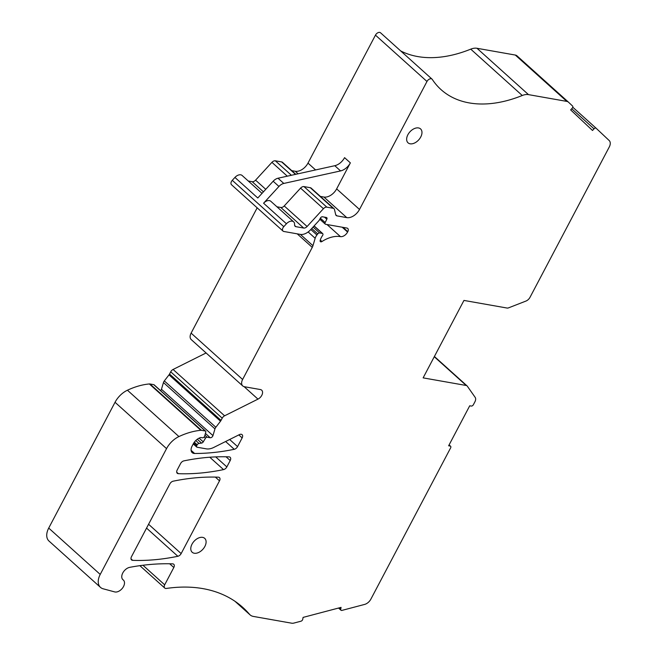 <?xml version="1.0" encoding="UTF-8"?>
<svg xmlns="http://www.w3.org/2000/svg" width="656" height="656" viewBox="0 0 656 656"><rect width="100%" height="100%" fill="white"/><g stroke="black" fill="none" stroke-linecap="round" stroke-linejoin="round"><path stroke-width="0.98" d="M249.501 614.287A179.662 114.333 -48 0 0 242.81 607.423A179.662 114.333 -48 0 0 204.549 588.924A179.662 114.333 -48 0 0 166.345 588.448A3.739 2.378 -48 0 1 164.754 588.055A3.739 2.378 -48 0 1 164.681 584.824L173.815 567.506A3.739 2.378 -48 0 0 173.75 564.267A3.739 2.378 -48 0 0 172.618 563.848A272.642 173.512 -48 0 0 129.773 567.333A7.79 4.961 -48 0 0 128.281 567.784A7.79 4.961 -48 0 0 122.5 573.541A7.79 4.961 -48 0 0 122.918 579.699A7.79 4.961 -48 0 0 123.156 579.888A7.487 4.764 -48 0 1 123.377 580.068A7.487 4.764 -48 0 1 122.647 587.915A7.487 4.764 -48 0 1 114.693 591.909L103.14 588.793A14.973 9.528 -48 0 1 100.483 587.374A14.973 9.528 -48 0 1 100.22 574.426L166.542 448.63A18.712 11.906 -48 0 1 178.932 436.568A71.119 45.256 -48 0 1 200.859 430.303A3.739 2.378 -48 0 1 201.474 430.328L205.287 431A1.501 0.951 -48 0 1 205.615 431.156A1.501 0.951 -48 0 1 205.795 432.083L204.729 435.953A1.87 1.189 -48 0 1 202.417 437.782L201.113 437.544A1.87 1.189 -48 0 0 200.498 437.601A8.987 5.724 -48 0 0 193.258 443.882L192.06 446.162A7.487 4.764 -48 0 0 192.192 452.632A7.487 4.764 -48 0 0 194.602 453.476A261.998 166.739 -48 0 0 234.249 449.294A3.739 2.378 -48 0 0 237.554 446.605L242.146 437.905A3.739 2.378 -48 0 0 242.08 434.666A3.739 2.378 -48 0 0 239.383 434.633L213.774 447.433A14.973 9.528 -48 0 1 206.32 448.852L197.062 447.22A1.501 0.951 -48 0 1 196.734 447.064A1.501 0.951 -48 0 1 196.71 445.768L197.218 444.801A1.87 1.189 -48 0 1 198.973 443.44L201.572 443.095A1.87 1.189 -48 0 0 203.253 441.873L205.492 438.175A1.501 0.951 -48 0 1 207.124 437.199L210.207 437.741A2.247 1.427 -48 0 0 212.962 435.609L214.963 428.901A3.739 2.378 -48 0 1 215.832 427.261L220.523 421.201A3.739 2.378 -48 0 0 221.039 420.389L222.212 418.167A3.739 2.378 -48 0 1 224.59 415.806L257.964 399.127A5.986 3.813 -48 0 0 262.088 394.674A5.986 3.813 -48 0 0 261.67 390.164A5.986 3.813 -48 0 0 260.342 389.541L244.409 386.728A7.487 4.764 -48 0 1 242.745 385.941A7.487 4.764 -48 0 1 242.613 379.471L312.264 247.378A7.487 4.764 -48 0 0 312.953 245.705L315.167 238.284A7.487 4.764 -48 0 1 316.905 234.996L317.75 233.897A1.87 1.189 -48 0 1 319.611 232.937L322.285 233.413A1.87 1.189 -48 0 1 322.695 233.61A1.87 1.189 -48 0 1 322.588 235.471L322.293 235.906A11.98 7.626 -48 0 0 320.169 240.49A1.87 1.189 -48 0 0 320.39 241.629A1.87 1.189 -48 0 0 321.965 241.523A29.946 19.057 -48 0 1 340.464 236.627A6.281 4.002 -48 0 0 347.582 232.06L347.787 231.675A3.739 2.378 -48 0 0 347.721 228.436A3.739 2.378 -48 0 0 346.893 228.05L325.663 224.295A1.87 1.189 -48 0 1 325.253 224.098A1.87 1.189 -48 0 1 325.187 222.548L326.819 219.227A1.87 1.189 -48 0 0 326.754 217.669A1.87 1.189 -48 0 0 326.344 217.472L322.49 216.792A1.87 1.189 -48 0 0 320.366 218.153L319.554 219.703A3.739 2.378 -48 0 1 318.718 220.883L310.567 229.772A11.226 7.142 -48 0 1 300.341 234.397L283.843 231.478A3.739 2.378 -48 0 1 283.015 231.084A3.739 2.378 -48 0 1 283.786 226.673L286.434 223.778A6.363 4.051 -48 0 1 293.642 221.826A6.363 4.051 -48 0 1 294.577 224.639A3.739 2.378 -48 0 0 295.134 226.287A3.739 2.378 -48 0 0 295.963 226.681L303.687 228.05A3.739 2.378 -48 0 0 307.098 226.509L323.424 208.698A3.739 2.378 -48 0 1 326.836 207.157L333.158 208.272A3.739 2.378 -48 0 1 333.986 208.665A3.739 2.378 -48 0 1 334.494 209.551L335.675 214.61A3.739 2.378 -48 0 0 336.175 215.496A3.739 2.378 -48 0 0 337.012 215.89L346.77 217.62A11.226 7.142 -48 0 0 359.504 209.461L426.974 81.483A3.739 2.378 -48 0 1 432.05 79.146A3.739 2.378 -48 0 1 432.304 79.45A127.256 80.983 -48 0 0 441.021 89.601A127.256 80.983 -48 0 0 461.734 101.122A127.256 80.983 -48 0 0 522.258 95.497A14.973 9.528 -48 0 1 528.49 94.628L566.833 101.401A7.487 4.764 -48 0 1 568.49 102.188A7.487 4.764 -48 0 1 568.539 102.229L572.573 106.034A1.87 1.189 -48 0 1 572.18 108.232L570.663 109.888L592.507 130.478L594.024 128.822A1.87 1.189 -48 0 1 596.14 128.248L609.194 140.548A7.487 4.764 -48 0 1 609.276 146.969L530.015 297.299A5.617 3.575 -48 0 1 525.915 301.079L508.564 307.844A3.739 2.378 -48 0 1 507.055 308.041L463.956 300.423L423.128 377.872L466.227 385.482A3.739 2.378 -48 0 1 467.056 385.876A3.739 2.378 -48 0 1 467.285 386.138L475.157 397.356A5.617 3.575 -48 0 1 474.911 401.816L473.386 404.703A1.87 1.189 -48 0 1 471.262 406.064L469.721 405.793L448.638 445.785L450.18 446.055A1.87 1.189 -48 0 1 450.598 446.252A1.87 1.189 -48 0 1 450.631 447.868L370.886 599.117A7.487 4.764 -48 0 1 364.621 604.422L341.948 610.4A1.87 1.189 -48 0 1 340.981 610.236A1.87 1.189 -48 0 1 340.726 609.244L341.063 607.382L303.08 617.403L302.744 619.264A1.87 1.189 -48 0 1 300.956 621.216L293.937 623.061A7.487 4.764 -48 0 1 291.715 623.2L253.38 616.427A14.973 9.528 -48 0 1 250.059 614.861A14.973 9.528 -48 0 1 249.501 614.287L235.283 601.495M100.483 587.374L48.979 541.028A14.973 9.528 -48 0 1 48.716 528.08L115.038 402.284A18.712 11.906 -48 0 1 127.428 390.222A71.119 45.256 -48 0 1 149.355 383.957A3.739 2.378 -48 0 1 149.962 383.973L153.775 384.654A1.501 0.951 -48 0 1 154.111 384.81L205.615 431.156M212.962 435.609L161.45 389.262A2.247 1.427 -48 0 1 160.589 390.632M161.45 389.262L163.459 382.555A3.739 2.378 -48 0 1 164.32 380.906L169.01 374.855A3.739 2.378 -48 0 0 169.535 374.043L170.708 371.821A3.739 2.378 -48 0 1 173.086 369.459L206.099 352.961M242.745 385.941L191.24 339.595A7.487 4.764 -48 0 1 191.109 333.125L257.168 207.829M283.015 231.084L231.511 184.738A3.739 2.378 -48 0 1 232.281 180.326L234.93 177.432A6.363 4.051 -48 0 1 242.13 175.48L262.023 193.381M248.271 181.007L252.183 181.696A3.739 2.378 -48 0 0 255.586 180.162L271.92 162.344A3.739 2.378 -48 0 1 275.331 160.81L281.654 161.925A3.739 2.378 -48 0 1 282.482 162.319L295.807 174.299M291.74 170.642L295.266 171.265A11.226 7.142 -48 0 0 307.992 163.106L375.462 35.137A3.739 2.378 -48 0 1 380.546 32.8L432.05 79.146M522.258 95.497L470.746 49.151A127.256 80.983 -48 0 1 410.23 54.776A127.256 80.983 -48 0 1 400.701 50.938M470.746 49.151A14.973 9.528 -48 0 1 476.986 48.282L515.321 55.055A7.487 4.764 -48 0 1 516.985 55.834A7.487 4.764 -48 0 1 517.035 55.883L568.44 102.139M234.93 177.432L257.783 197.997L273.158 181.236A7.487 4.764 -48 0 1 278.013 178.227L334.781 165.706A11.226 7.142 -48 0 0 344.572 157.653L350.361 162.868A11.226 7.142 -48 0 1 340.579 170.921L334.781 165.706M286.434 223.778L263.581 203.212L278.948 186.452A7.487 4.764 -48 0 1 283.802 183.442L340.579 170.921M263.581 203.212A6.363 4.051 -48 0 1 270.78 201.261L293.642 221.826M276.922 206.788L280.834 207.476A3.739 2.378 -48 0 0 284.237 205.943L300.571 188.124A3.739 2.378 -48 0 1 303.982 186.591L310.304 187.706A3.739 2.378 -48 0 1 311.133 188.1L333.986 208.665M320.39 196.423L323.916 197.046A11.226 7.142 -48 0 0 336.643 188.887L350.361 162.868M596.14 128.248A1.87 1.189 -48 0 1 596.156 128.256L572.77 107.215L596.14 128.248M194.258 553.238A9.356 5.953 -48 0 1 192.183 552.262A9.356 5.953 -48 0 1 192.913 542.701A9.356 5.953 -48 0 1 202.622 537.371A9.356 5.953 -48 0 1 204.697 538.346A9.356 5.953 -48 0 1 203.967 547.908A9.356 5.953 -48 0 1 194.258 553.238M219.506 480.84A3.739 2.378 -48 0 0 219.44 477.601A3.739 2.378 -48 0 0 218.317 477.183A261.998 166.739 -48 0 0 173.184 481.184A3.739 2.378 -48 0 0 169.871 483.874L131.479 556.69A3.739 2.378 -48 0 0 131.544 559.929A3.739 2.378 -48 0 0 132.676 560.347A261.998 166.739 -48 0 0 177.85 556.28A3.739 2.378 -48 0 0 181.154 553.582L219.506 480.84L215.34 477.092M230.215 460.528A3.739 2.378 -48 0 0 230.149 457.289A3.739 2.378 -48 0 0 229.026 456.871A261.998 166.739 -48 0 0 183.893 460.873A3.739 2.378 -48 0 0 180.58 463.562L177.177 470.024A3.739 2.378 -48 0 0 177.243 473.263A3.739 2.378 -48 0 0 178.366 473.681A261.998 166.739 -48 0 0 223.54 469.606A3.739 2.378 -48 0 0 226.845 466.916L230.215 460.528L226.049 456.781M418.495 127.936A9.356 5.953 -48 0 1 420.57 128.912A9.356 5.953 -48 0 1 419.832 138.473A9.356 5.953 -48 0 1 410.123 143.803A9.356 5.953 -48 0 1 408.048 142.828A9.356 5.953 -48 0 1 408.786 133.266A9.356 5.953 -48 0 1 418.495 127.936M466.227 385.482L434.272 356.733M450.18 446.055L449.04 445.022M340.726 609.244L339.201 607.874M164.681 584.824L142.942 565.259M173.815 567.506L169.658 563.766M123.156 579.888L122.705 579.486M100.22 574.426L48.716 528.08M166.542 448.63L115.038 402.284M178.932 436.568L127.428 390.222M200.859 430.303L149.355 383.957M201.474 430.328L149.962 383.973M205.287 431L153.775 384.654M194.602 453.476L191.101 450.328M234.249 449.294L225.607 441.513M237.554 446.605L229.657 439.495M242.146 437.905L238.825 434.912M196.71 445.768L193.725 443.079M197.218 444.801L194.324 442.201M198.973 443.44L195.759 440.545M201.572 443.095L197.284 439.241M203.253 441.873L199.112 438.142M205.492 438.175L204.155 436.978M207.124 437.199L204.926 435.223M210.207 437.741L205.418 433.436M214.963 428.901L163.459 382.555M215.832 427.261L164.32 380.906M220.523 421.201L169.01 374.855M221.039 420.389L169.535 374.043M222.212 418.167L170.708 371.821M224.59 415.806L173.086 369.459M257.964 399.127L244.114 386.663M242.613 379.471L191.109 333.125M312.264 247.378L297.217 233.839M312.953 245.705L300.391 234.405M315.167 238.284L308.148 231.962M316.905 234.996L310.805 229.51M317.75 233.897L311.739 228.493M319.611 232.937L313.06 227.05M322.285 233.413L314.035 225.992M321.965 241.523L320.3 240.022M340.464 236.627L327.024 224.541M347.582 232.06L342.211 227.222M347.787 231.675L342.99 227.353M325.187 222.548L320.349 218.186M326.819 219.227L324.515 217.152M283.786 226.673L232.281 180.326M278.948 186.452L273.158 181.236M295.963 226.681L294.659 225.508M303.687 228.05L280.834 207.476M307.098 226.509L284.237 205.943M323.424 208.698L300.571 188.124M326.836 207.157L303.982 186.591M333.158 208.272L310.304 187.706M337.012 215.89L335.7 214.717M346.77 217.62L323.916 197.046M359.504 209.461L336.643 188.887M426.974 81.483L375.462 35.137M315.585 169.937L307.992 163.106M528.49 94.628L476.986 48.282M566.833 101.401L515.321 55.055M594.024 128.822L571.712 108.74M181.154 553.582L148.576 524.267M132.676 560.347L131.011 558.855M177.85 556.28L146.55 528.113M226.845 466.916L215.701 456.888M178.366 473.681L176.702 472.189M223.54 469.606L209.781 457.224M263.441 191.831L252.183 181.696M265.754 189.305L255.586 180.162M287.295 176.177L271.92 162.344M291.403 175.275L275.331 160.81M295.487 174.373L281.654 161.925M298.078 173.799L295.266 171.265M283.802 183.442L278.013 178.227M467.056 385.876L434.403 356.487M450.598 446.252L449.098 444.907M340.981 610.236L338.545 608.046M250.059 614.861L234.963 601.273M164.754 588.055L139.867 565.669M123.377 580.068L122.623 579.387M196.734 447.064L193.241 443.923M322.695 233.61L314.126 225.894M325.253 224.098L319.808 219.202M568.49 102.188L516.985 55.834"/></g></svg>
